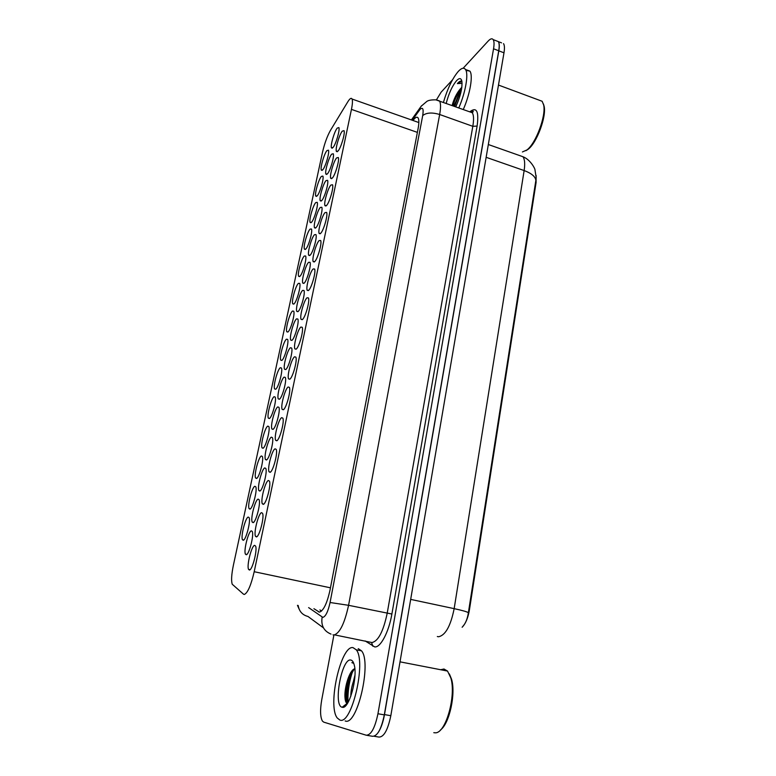 <?xml version="1.0" encoding="UTF-8"?>
<svg xmlns="http://www.w3.org/2000/svg" width="776" height="776" viewBox="0 0 776 776"><rect width="100%" height="100%" fill="white"/><g stroke="black" fill="none" stroke-linecap="round" stroke-linejoin="round"><path stroke-width="1.16" d="M243.257 540.271L242.442 539.698C240.628 536.361 245.478 517.456 248.233 517.068L249.106 517.621C250.949 520.871 245.973 540.174 243.257 540.271M249.94 509.124L249.067 508.59C247.301 505.37 252.074 486.969 254.848 486.28L255.77 486.795C257.564 489.947 252.675 508.717 249.94 509.124M256.526 478.462L255.595 477.977C253.878 474.863 258.573 456.938 261.357 455.968L262.337 456.433C264.082 459.479 259.262 477.764 256.526 478.462M263.006 448.266L262.026 447.83C260.358 444.823 264.975 427.353 267.769 426.111L268.806 426.519C270.504 429.467 265.761 447.286 263.006 448.266M269.388 418.526L268.35 418.148C266.731 415.247 271.29 398.204 274.083 396.701L275.17 397.05C276.828 399.892 272.153 417.284 269.388 418.526M275.684 389.232L274.588 388.921C273.016 386.108 277.498 369.473 280.301 367.727L281.445 368.008C283.056 370.763 278.448 387.738 275.684 389.232M281.882 360.374L280.737 360.122C279.205 357.416 283.618 341.159 286.422 339.19L287.624 339.393C289.186 342.051 284.647 358.638 281.882 360.374M317.2 195.833L315.774 196.095C314.474 193.903 318.558 179.528 321.371 176.414L322.865 176.084C324.184 178.247 319.984 192.914 317.2 195.833M287.983 331.944L286.79 331.769C285.296 329.15 289.661 313.252 292.465 311.06L293.716 311.186C295.239 313.756 290.757 329.984 287.983 331.944M293.997 303.92L292.756 303.823C291.301 301.301 295.608 285.743 298.411 283.347L299.711 283.385C301.195 285.878 296.772 301.748 293.997 303.92M311.525 222.275L310.138 222.45C308.8 220.171 312.941 205.524 315.754 202.575L317.2 202.342C318.558 204.583 314.309 219.53 311.525 222.275M305.773 249.096L304.425 249.174C303.057 246.816 307.248 231.888 310.06 229.114L311.457 228.978C312.854 231.296 308.547 246.535 305.773 249.096M299.924 276.314L298.634 276.305C297.218 273.86 301.466 258.621 304.279 256.031L305.628 255.993C307.063 258.389 302.708 273.938 299.924 276.314M322.797 169.769L321.322 170.128C320.061 168.004 324.096 153.891 326.909 150.622L328.442 150.185C329.732 152.28 325.58 166.685 322.797 169.769M246.254 554.753L245.41 554.122C243.499 550.582 248.475 531.094 251.346 530.832L252.249 531.444C254.189 534.907 249.077 554.801 246.254 554.753M253.092 522.655L252.19 522.064C250.338 518.649 255.226 499.705 258.107 499.123L259.068 499.695C260.959 503.032 255.935 522.384 253.092 522.655M259.824 491.072L258.864 490.529C257.06 487.221 261.871 468.791 264.761 467.909L265.79 468.423C267.623 471.653 262.676 490.48 259.824 491.072M266.459 459.984L265.431 459.489C263.675 456.298 268.418 438.343 271.319 437.169L272.395 437.635C274.19 440.758 269.311 459.091 266.459 459.984M272.977 429.37L271.901 428.934C270.194 425.859 274.869 408.351 277.769 406.915L278.904 407.313C280.64 410.329 275.849 428.197 272.977 429.37M279.409 399.233L278.264 398.854C276.615 395.886 281.213 378.814 284.123 377.117L285.316 377.446C287.004 380.356 282.28 397.787 279.409 399.233M285.733 369.551L284.54 369.25C282.93 366.388 287.469 349.704 290.379 347.764L291.63 348.017C293.27 350.83 288.614 367.863 285.733 369.551L284.54 369.25M304.153 283.162L302.795 283.104C301.321 280.534 305.676 264.936 308.586 262.337L310.002 262.327C311.506 264.858 307.034 280.786 304.153 283.162M327.462 173.805L325.92 174.144C324.601 171.913 328.733 157.489 331.653 154.172L333.253 153.755C334.601 155.957 330.343 170.681 327.462 173.805M321.759 200.547L320.265 200.78C318.907 198.472 323.097 183.776 326.007 180.624L327.569 180.313C328.956 182.593 324.649 197.599 321.759 200.547M291.97 340.315L290.719 340.092C289.157 337.327 293.629 321.031 296.539 318.858L297.848 319.033C299.439 321.749 294.841 338.385 291.97 340.315M310.109 255.217L308.702 255.255C307.267 252.772 311.564 237.485 314.484 234.701L315.939 234.594C317.403 237.039 312.99 252.636 310.109 255.217M298.1 311.525L296.801 311.38C295.287 308.712 299.691 292.775 302.611 290.389L303.969 290.476C305.521 293.095 300.981 309.372 298.1 311.525M315.977 227.678L314.522 227.814C313.135 225.418 317.374 210.441 320.284 207.464L321.798 207.26C323.223 209.617 318.858 224.914 315.977 227.678M333.079 147.45L331.488 147.896C330.207 145.733 334.301 131.571 337.211 128.098L338.86 127.574C340.169 129.699 335.959 144.161 333.079 147.45M249.416 570.03L248.543 569.351C246.525 565.578 251.637 545.48 254.635 545.363L255.566 546.042C257.622 549.718 252.365 570.253 249.416 570.03M256.42 536.934L255.479 536.284C253.519 532.646 258.553 513.12 261.551 512.664L262.55 513.305C264.548 516.855 259.378 536.798 256.42 536.934M263.306 504.371L262.307 503.76C260.406 500.258 265.353 481.265 268.36 480.49L269.418 481.081C271.358 484.505 266.275 503.905 263.306 504.371M270.087 472.332L269.03 471.769C267.177 468.384 272.046 449.915 275.063 448.829L276.188 449.352C278.07 452.67 273.065 471.536 270.087 472.332M276.76 440.797L275.635 440.293C273.841 437.034 278.632 419.04 281.659 417.663L282.842 418.128C284.676 421.329 279.748 439.711 276.76 440.797M283.327 409.757L282.144 409.33C280.398 406.188 285.122 388.64 288.148 386.991L289.39 387.379C291.175 390.474 286.315 408.389 283.327 409.757M289.797 379.212L288.546 378.853C286.858 375.817 291.504 358.706 294.54 356.795L295.84 357.105C297.567 360.083 292.785 377.572 289.797 379.212M296.16 349.132L294.851 348.86C293.212 345.931 297.8 329.218 300.826 327.065L302.194 327.288C303.872 330.169 299.148 347.241 296.16 349.132M302.427 319.518L301.069 319.334C299.468 316.511 303.988 300.176 307.024 297.79L308.441 297.926C310.07 300.7 305.424 317.384 302.427 319.518M308.596 290.36L307.18 290.263C305.637 287.547 310.09 271.561 313.126 268.962L314.6 269C316.181 271.678 311.593 287.993 308.596 290.36M314.668 261.638L313.203 261.638C311.7 259.019 316.104 243.373 319.13 240.57L320.663 240.502C322.195 243.082 317.665 259.068 314.668 261.638M320.653 233.353L319.14 233.46C317.675 230.928 322.021 215.602 325.047 212.595L326.628 212.43C328.122 214.923 323.65 230.579 320.653 233.353M326.55 205.494L324.979 205.698C323.563 203.263 327.85 188.238 330.877 185.047L332.516 184.766C333.961 187.171 329.548 202.517 326.55 205.494M332.361 178.043L330.741 178.354C329.363 176.006 333.602 161.262 336.629 157.897L338.307 157.509C339.713 159.827 335.348 174.891 332.361 178.043M338.084 151L336.415 151.427C335.077 149.157 339.267 134.684 342.284 131.144L344.02 130.649C345.388 132.88 341.071 147.673 338.084 151M243.499 594.183L244.314 594.465C247.709 592.932 251.007 585.346 254.198 571.718L351.45 109.377C352.517 104.159 352.721 100.715 352.071 99.047C351.295 97.553 349.86 98.484 347.784 101.84L330.527 130.252C327.23 136.11 324.543 143.511 322.467 152.435L233.401 565.161C231.5 574.424 231.112 580.788 232.237 584.25L243.499 594.183M462.127 627.25C465.581 623.758 468.006 618.016 469.402 610.023L536.07 182.602L536.109 175.434M462.826 626.387C465.6 623.38 467.453 618.821 468.374 612.72L535.886 180.265L536.177 177.617L534.955 169.75C535.217 168.974 530.406 159.526 522.927 156.723L519.58 155.54M454.62 106.38L461.73 88.028M347.988 702.523C347.561 691.513 349.307 680.533 353.225 669.572M501.529 42.855L498.415 41.662C499.434 43.243 499.569 46.308 498.822 50.838L384.489 714.589C383.111 722.184 381.045 728.13 378.271 732.418M503.537 43.631C504.575 45.221 504.72 48.277 503.983 52.807L390.823 715.715C387.855 729.954 383.907 737.084 378.96 737.084L374.148 736.259M313.911 608.694L319.373 612.109C323.505 610.79 327.065 603.398 330.052 589.954L418.148 128.341C419.089 123.2 419.098 119.756 418.167 118.02C417.081 116.429 415.364 117.254 413.007 120.474L412.997 120.493M454.164 106.215L461.08 88.231L454.164 106.215M347.541 703.25C346.92 692.532 348.531 681.59 352.362 670.415C348.531 681.59 346.92 692.532 347.541 703.25M463.156 68.239L488.201 41.031C490.442 38.664 492.1 38.189 493.187 39.615C494.186 41.196 494.302 44.251 493.546 48.781L377.951 713.745C374.944 728.024 371.035 735.182 366.214 735.212L323.747 722.136L322.438 721.098C320.236 717.102 319.993 710.011 321.73 699.836L333.903 635.001M436.384 99.929L441.146 92.15L452.515 79.802M496.33 40.827L498.318 41.594C499.337 43.175 499.472 46.23 498.725 50.76L384.304 714.871C381.317 729.139 377.388 736.269 372.509 736.288L366.854 735.318M321.555 611.032L319.935 609.926M449.382 673.937L451.554 679.204C455.939 693.579 449.488 723.523 440.545 729.896M440.652 669.727L443.979 669.009L447.539 671.065L450.827 677.943C456.337 695.577 445.88 733.039 435.511 732.816L433.794 732.689M353.031 647.63L356.262 649.813C366.592 661.414 351.644 725.725 339.81 720.012L337.23 717.965C327.249 705.559 341.033 644.856 353.031 647.63M358.24 648.649L361.519 650.841C372.005 662.452 357.125 726.675 345.136 720.943M354.768 677.875C352.081 684.539 350.762 690.679 350.82 696.285M354.816 668.679L353.633 669.261C348.589 672.54 344.088 689.379 345.019 697.896C345.281 701.029 345.98 702.862 347.115 703.415L342.148 707.246C332.904 705.772 341.809 657.776 350.762 660.046C352.304 660.269 353.449 661.909 354.225 664.954C357.891 677.496 348.996 709.38 342.4 707.295M353.749 663.373L352.595 662.976M353.468 681.25L354.942 675.227M352.236 670.551C347.454 680.436 345.223 690.242 345.543 699.981L345.718 701.572M354.448 668.815C348.628 677.128 344.922 696.625 347.085 703.405M352.576 662.704L351.848 662.675M543.433 104.003L544.131 106.283C546.605 116.575 536.788 142.881 528.184 149.244L525.944 150.689M538.854 100.056L542.143 101.278L543.646 104.935C546.246 115.702 535.944 143.288 526.952 149.933L522.423 151.96M443.435 102.354C447.451 88.745 452.398 78.434 458.267 71.441C461.468 68.007 463.873 67.347 465.464 69.471C468.801 73.71 465.581 92.489 458.791 107.883M465.94 70.354L469.897 71.12C473.282 75.379 470.091 94.138 463.282 109.503M461.778 87.669L459.819 89.502C456.453 93.741 453.882 99.066 452.117 105.478M459.819 89.502L461.836 87.252M446.2 103.344C448.79 93.43 452.243 85.864 456.589 80.636C459.363 77.775 461.128 77.988 461.875 81.257C462.506 87.804 460.478 96.321 455.793 106.807M461.924 81.548C460.993 80.685 459.673 81.141 457.985 82.916L457.384 83.604L462.069 83.333M461.769 87.717C457.937 92.887 454.988 98.911 452.932 105.778M461.468 89.599L453.795 106.079M461.701 81.354L457.384 83.604M536.07 182.602L535.527 182.418M469.402 610.023L468.791 609.887M330.46 587.82L254.198 571.718M417.372 132.376L351.45 109.377M437.325 636.524L438.498 636.766C445.424 635.389 450.652 626.019 454.164 608.646C462.438 610.44 467.171 611.798 468.374 612.72M535.886 180.265C535.265 176.472 531.356 173.232 524.139 170.555C525.148 163.804 524.741 159.187 522.927 156.723L488.327 144.52M410.679 599.392L454.164 608.646L524.139 170.555L486.145 157.315M503.983 52.807L498.822 50.838M390.823 715.715L384.489 714.589M308.625 607.608L322.855 617.386C325.668 616.532 328.073 611.566 330.072 602.506L422.707 115.576C423.735 108.902 422.842 106.846 420.039 109.387L412.231 120.222M436.801 100.017L439.526 100.938C440.816 103.247 440.865 107.767 439.662 114.499L348.57 605.309C344.554 623.632 339.645 633.526 333.825 635.001L333.001 634.807M470.091 111.579C476.706 106.69 479.044 111.521 477.114 126.071L391.88 614.029L348.57 605.309L330.072 602.506M421.64 105.681L419.903 107.98L419.176 110.473M391.88 614.029C388.873 632.071 380.463 647.882 374.672 646.903L365.137 640.937M334.718 634.913L371.956 642.547C378.251 641.209 383.325 631.46 387.185 613.312L472.817 126.323C473.942 119.62 473.767 115.1 472.293 112.753L469.393 111.705M377.951 713.745L384.304 714.871M493.546 48.781L498.725 50.76M323.485 627.891L307.975 616.464C302.407 615.028 299.148 611.372 298.168 605.474M422.707 115.576C426.431 112.607 432.077 112.248 439.662 114.499L472.817 126.323L477.114 126.071M371.568 642.499L372.858 646.233M322.147 617.143C320.827 625.446 323.786 631.101 331.032 634.108M319.78 612.07L318.344 611.779M242.442 539.698L243.751 539.989M249.067 508.59L250.338 508.881M255.595 477.977L256.827 478.268M262.026 447.83L263.219 448.13M268.35 418.148L269.514 418.448M274.588 388.921L275.713 389.212M280.737 360.122L281.814 360.423M315.774 196.095L316.618 196.376M286.79 331.769L287.828 332.06M292.756 303.823L293.755 304.114M310.138 222.45L311.021 222.722M304.425 249.174L305.346 249.455M298.634 276.305L299.594 276.586M321.322 170.128L322.137 170.4M245.41 554.122L246.826 554.433M252.19 522.064L253.568 522.374M258.864 490.529L260.202 490.839M265.431 459.489L266.731 459.799M271.901 428.934L273.152 429.254M278.264 398.854L279.486 399.174M302.795 283.104L303.843 283.415M325.92 174.144L326.793 174.435M320.265 200.78L321.177 201.071M290.719 340.092L291.844 340.412M308.702 255.255L309.702 255.556M296.801 311.38L297.887 311.69M314.522 227.814L315.483 228.115M331.488 147.896L332.322 148.177M248.543 569.351L250.076 569.671M255.479 536.284L256.982 536.614M262.307 503.76L263.762 504.099M269.03 471.769L270.436 472.109M275.635 440.293L277.003 440.632M282.144 409.33L283.463 409.67M288.546 378.853L289.817 379.192M294.851 348.86L296.073 349.19M301.069 319.334L302.242 319.663M307.18 290.263L308.305 290.593M313.203 261.638L314.28 261.968M319.14 233.46L320.168 233.78M324.979 205.698L325.969 206.009M330.741 178.354L331.682 178.664M336.415 151.427L337.317 151.727M418.856 122.55L352.071 99.047M470.324 112.045C472.691 110.939 473.612 110.852 473.098 111.783L472.293 112.753L435.86 99.842C431.291 99.774 428.255 100.317 426.771 101.472L421.232 106.176L411.406 119.931M493.187 39.615L498.318 41.594M297.47 605.328L298.973 608.762M451.554 679.204L450.827 677.943M400.018 661.841L447.539 671.065M356.262 649.813L361.519 650.841M345.019 697.896L345.543 699.981M544.131 106.283L543.646 104.935M498.483 85.059L542.143 101.278M465.464 69.471L469.897 71.12"/></g></svg>
